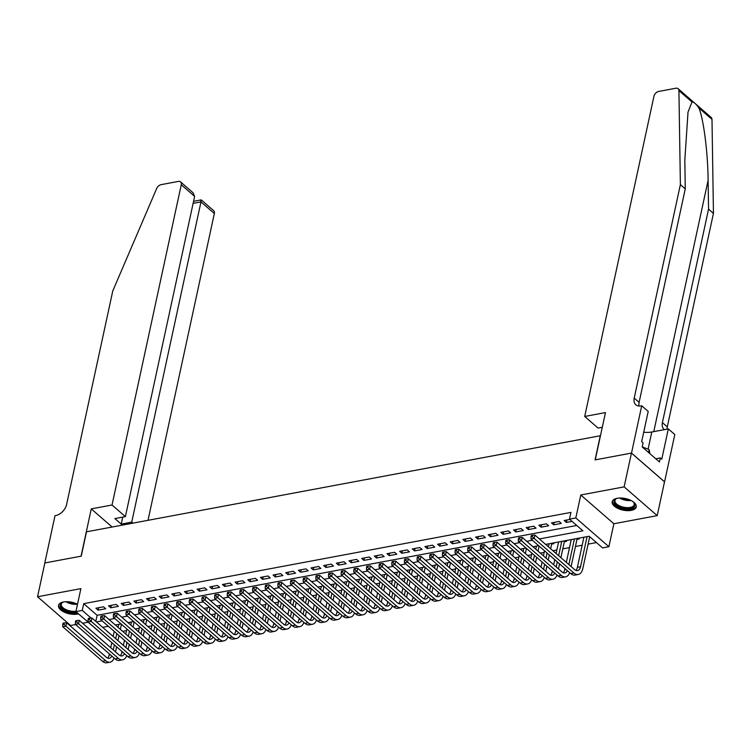 <?xml version="1.0" encoding="UTF-8"?>
<svg xmlns="http://www.w3.org/2000/svg" width="751" height="751" viewBox="0 0 751 751"><rect width="100%" height="100%" fill="white"/><g stroke="black" fill="none" stroke-linecap="round" stroke-linejoin="round"><path stroke-width="1.13" d="M77.513 604.273A12.298 5.914 -167.8 0 0 63.563 601.973A12.298 5.914 -167.8 0 0 58.522 605.437A12.298 5.914 -167.8 0 0 64.436 612.225A12.298 5.914 -167.8 0 0 77.513 614.102A12.298 5.914 -167.8 0 0 78.545 613.867M631.197 510.389A12.298 5.914 -167.8 0 0 636.238 506.925A12.298 5.914 -167.8 0 0 630.324 500.138A12.298 5.914 -167.8 0 0 617.247 498.27A12.298 5.914 -167.8 0 0 612.196 501.734A12.298 5.914 -167.8 0 0 618.111 508.521A12.298 5.914 -167.8 0 0 631.197 510.389M109.13 640.331L75.926 611.596L82.253 610.413L91.096 618.092M600.462 435.711L86.496 531.821L81.239 556.144L44.853 562.959L37.55 596.745L70.622 625.499L75.626 624.56M82.582 623.255L88.149 622.213M600.312 435.58L595.055 459.903L631.441 453.088L664.513 481.842L657.209 515.627L624.137 486.873L580.786 494.984L575.82 517.955L608.901 546.719L602.574 547.901L589.159 536.242L545.63 544.4M580.786 494.984L613.867 523.747L657.209 515.627M613.867 523.747L608.901 546.719M122.62 631.319L126.562 630.577M135.274 628.944L139.226 628.212M147.928 626.578L151.88 625.836M160.583 624.203L164.535 623.471M173.237 621.837L177.189 621.096M185.891 619.462L189.843 618.73M198.555 617.097L202.498 616.355M211.209 614.722L215.152 613.989M223.864 612.356L227.806 611.614M236.518 609.981L240.47 609.249M249.172 607.615L253.125 606.874M261.827 605.24L265.779 604.499M274.481 602.875L278.433 602.133M287.135 600.5L291.088 599.758M299.799 598.134L303.742 597.392M312.454 595.759L316.396 595.017M325.108 593.393L329.051 592.652M337.762 591.018L341.714 590.277M350.417 588.653L354.369 587.911M363.071 586.278L367.023 585.536M375.725 583.912L379.677 583.17M388.38 581.537L392.332 580.795M401.043 579.171L404.986 578.43M413.698 576.796L417.64 576.055M426.352 574.431L430.304 573.689M439.006 572.055L442.959 571.314M451.661 569.69L455.613 568.948M464.315 567.315L468.267 566.573M476.969 564.94L480.922 564.208M489.633 562.574L493.576 561.832M502.288 560.199L506.23 559.467M514.942 557.833L518.885 557.092M527.596 555.458L531.548 554.726M540.251 553.093L544.203 552.351M552.905 550.718L556.857 549.985M562.79 548.868L569.511 547.61M575.444 546.503L582.166 545.245M588.099 544.128L596.435 542.569M631.441 453.088L624.137 486.873M103.488 606.799L95.893 608.226L98.128 610.159L105.722 608.742L103.488 606.799M116.142 604.424L108.548 605.85L110.782 607.794L118.376 606.367L116.142 604.424M128.796 602.058L121.202 603.475L123.436 605.419L131.031 604.001L128.796 602.058M141.451 599.683L133.856 601.11L136.091 603.053L143.685 601.626L141.451 599.683M154.105 597.317L146.52 598.735L148.754 600.678L156.339 599.26L154.105 597.317M166.769 594.942L159.174 596.369L161.409 598.312L169.003 596.885L166.769 594.942M179.423 592.577L171.829 593.994L174.063 595.937L181.658 594.52L179.423 592.577M192.078 590.202L184.483 591.628L186.717 593.572L194.312 592.145L192.078 590.202M204.732 587.836L197.137 589.253L199.372 591.197L206.966 589.779L204.732 587.836M217.386 585.461L209.792 586.888L212.026 588.831L219.621 587.404L217.386 585.461M230.041 583.095L222.446 584.513L224.68 586.456L232.275 585.038L230.041 583.095M242.695 580.72L235.101 582.147L237.335 584.09L244.929 582.663L242.695 580.72M255.349 578.354L247.764 579.772L249.999 581.715L257.584 580.298L255.349 578.354M268.013 575.979L260.419 577.406L262.653 579.35L270.247 577.923L268.013 575.979M280.667 573.614L273.073 575.031L275.307 576.975L282.902 575.557L280.667 573.614M293.322 571.239L285.727 572.666L287.962 574.609L295.556 573.182L293.322 571.239M305.976 568.873L298.382 570.291L300.616 572.234L308.21 570.816L305.976 568.873M318.631 566.498L311.036 567.925L313.27 569.868L320.865 568.441L318.631 566.498M331.285 564.132L323.69 565.55L325.925 567.493L333.519 566.076L331.285 564.132M343.939 561.757L336.345 563.184L338.588 565.127L346.173 563.701L343.939 561.757M356.594 559.392L349.008 560.809L351.243 562.752L358.837 561.335L356.594 559.392M369.257 557.017L361.663 558.444L363.897 560.387L371.492 558.96L369.257 557.017M381.912 554.651L374.317 556.069L376.551 558.012L384.146 556.594L381.912 554.651M394.566 552.276L386.972 553.703L389.206 555.646L396.8 554.219L394.566 552.276M407.22 549.91L399.626 551.328L401.86 553.271L409.455 551.854L407.22 549.91M419.875 547.535L412.28 548.962L414.514 550.905L422.109 549.479L419.875 547.535M432.529 545.17L424.935 546.587L427.169 548.53L434.763 547.113L432.529 545.17M445.183 542.795L437.589 544.222L439.833 546.165L447.418 544.738L445.183 542.795M457.847 540.42L450.253 541.846L452.487 543.79L460.081 542.363L457.847 540.42M470.501 538.054L462.907 539.471L465.141 541.415L472.736 539.997L470.501 538.054M483.156 535.679L475.561 537.106L477.796 539.049L485.39 537.622L483.156 535.679M495.81 533.313L488.216 534.731L490.45 536.674L498.044 535.256L495.81 533.313M508.465 530.938L500.87 532.365L503.104 534.308L510.699 532.881L508.465 530.938M521.119 528.573L513.524 529.99L515.759 531.933L523.353 530.516L521.119 528.573M533.773 526.198L526.179 527.624L528.413 529.568L536.007 528.141L533.773 526.198M546.428 523.832L538.842 525.249L541.077 527.193L548.662 525.775L546.428 523.832M559.091 521.457L551.497 522.884L553.731 524.827L561.326 523.4L559.091 521.457M576.984 539.359L579.199 538.946L578.401 538.26M564.33 541.734L566.545 541.321L565.747 540.626M551.675 544.1L553.891 543.686L553.093 543.001M539.378 538.955L582.907 530.807L569.493 519.148L570.957 512.389L83.718 603.654L97.123 615.313L576.768 525.465M569.84 519.448L564.151 520.509L566.385 522.452L572.074 521.391M75.926 611.596L80.892 588.624L37.55 596.745M83.718 603.654L82.253 610.413M569.493 519.148L575.82 517.955M538.674 545.705L532.975 546.766M526.019 548.07L520.321 549.141M513.355 550.445L507.667 551.506M500.701 552.811L495.012 553.881M488.047 555.186L482.358 556.247M475.392 557.552L469.694 558.622M462.738 559.927L457.04 560.988M450.084 562.292L444.385 563.363M437.429 564.668L431.731 565.728M424.775 567.033L419.077 568.103M412.111 569.408L406.422 570.469M399.457 571.774L393.768 572.844M386.803 574.149L381.114 575.21M374.148 576.515L368.45 577.585M361.494 578.89L355.796 579.95M348.839 581.255L343.141 582.325M336.185 583.63L330.487 584.691M323.531 585.996L317.833 587.066M310.867 588.371L305.178 589.432M298.213 590.737L292.524 591.807M285.558 593.112L279.87 594.182M272.904 595.477L267.206 596.547M260.25 597.852L254.551 598.923M247.595 600.218L241.897 601.288M234.941 602.593L229.243 603.663M222.277 604.959L216.588 606.029M209.623 607.334L203.934 608.404M196.969 609.709L191.28 610.77M184.314 612.074L178.625 613.145M171.66 614.449L165.962 615.51M159.005 616.815L153.307 617.885M146.351 619.19L140.653 620.251M133.697 621.556L127.999 622.626M121.033 623.931L115.344 624.992M108.379 626.296L102.69 627.367M96.428 621.922L102.127 620.861M109.083 619.556L114.781 618.486M121.737 617.181L127.435 616.12M134.401 614.816L140.09 613.745M147.055 612.44L152.744 611.38M159.71 610.075L165.398 609.005M172.364 607.7L178.062 606.63M185.018 605.334L190.716 604.264M197.673 602.959L203.371 601.889M210.327 600.593L216.025 599.523M222.981 598.218L228.679 597.148M235.645 595.853L241.334 594.783M248.299 593.478L253.988 592.408M260.954 591.103L266.643 590.042M273.608 588.737L279.306 587.667M286.262 586.362L291.961 585.301M298.917 583.996L304.615 582.926M311.571 581.621L317.269 580.561M324.235 579.256L329.924 578.186M336.889 576.881L342.578 575.82M349.544 574.515L355.232 573.445M362.198 572.14L367.887 571.079M374.852 569.774L380.55 568.704M387.507 567.399L393.205 566.338M400.161 565.034L405.859 563.963M412.815 562.659L418.514 561.598M425.479 560.293L431.168 559.223M438.133 557.918L443.822 556.857M450.788 555.552L456.477 554.482M463.442 553.177L469.14 552.116M476.096 550.812L481.795 549.741M488.751 548.437L494.449 547.376M501.405 546.071L507.103 545.001M514.059 543.696L519.758 542.626M526.723 541.33L532.412 540.26M97.123 615.313L95.809 621.387M566.921 519.992L566.385 522.452M554.257 522.367L553.731 524.827M541.602 524.733L541.077 527.193M528.948 527.108L528.413 529.568M516.294 529.474L515.759 531.933M503.639 531.849L503.104 534.308M490.985 534.214L490.45 536.674M478.331 536.59L477.796 539.049M465.667 538.955L465.141 541.415M453.013 541.33L452.487 543.79M440.358 543.696L439.833 546.165M427.704 546.071L427.169 548.53M415.05 548.437L414.514 550.905M402.395 550.812L401.86 553.271M389.741 553.177L389.206 555.646M377.086 555.552L376.551 558.012M364.423 557.918L363.897 560.387M351.768 560.293L351.243 562.752M339.114 562.659L338.588 565.127M326.46 565.034L325.925 567.493M313.805 567.399L313.27 569.868M301.151 569.774L300.616 572.234M288.497 572.149L287.962 574.609M275.842 574.515L275.307 576.975M263.179 576.89L262.653 579.35M250.524 579.256L249.999 581.715M237.87 581.631L237.335 584.09M225.216 583.996L224.68 586.456M212.561 586.371L212.026 588.831M199.907 588.737L199.372 591.197M187.252 591.112L186.717 593.572M174.598 593.478L174.063 595.937M161.934 595.853L161.409 598.312M149.28 598.218L148.754 600.678M136.626 600.593L136.091 603.053M123.971 602.959L123.436 605.419M111.317 605.334L110.782 607.794M98.663 607.7L98.128 610.159M587.066 536.636L580.551 566.733A7.886 4.553 -100.6 0 1 577.538 570.6A7.886 4.553 -100.6 0 1 574.628 569.605L534.89 535.059L534.158 538.439L573.895 572.985A11.828 6.825 79.4 0 0 578.261 574.468A11.828 6.825 79.4 0 0 582.785 568.676L589.704 536.712M583.903 537.228L577.388 567.324A7.886 4.553 -100.6 0 1 575.857 570.394M532.271 536.59L532.562 535.238L531.295 535.472L531.004 536.824L532.271 536.59L534.158 538.439L530.995 539.03L570.732 573.576A11.828 6.825 79.4 0 0 575.097 575.069L578.261 574.468M530.995 539.03L531.004 536.824M532.562 535.238L534.89 535.059M632.915 501.584A10.645 5.116 12.2 0 1 633.75 502.381A10.645 5.116 12.2 0 1 633.947 506.991A10.645 5.116 12.2 0 1 620.073 507.254A10.645 5.116 12.2 0 1 614.956 499.509A10.645 5.116 12.2 0 1 616.346 498.626A10.645 5.116 12.2 0 1 617.435 498.232M616.74 498.457A9.857 4.741 -167.8 0 0 615.811 499.105A9.857 4.741 -167.8 0 0 614.966 500.495A9.857 4.741 -167.8 0 0 622.035 506.803A9.857 4.741 -167.8 0 0 633.393 506.043A9.857 4.741 -167.8 0 0 634.229 504.653A9.857 4.741 -167.8 0 0 633.45 502.072M612.459 501.011A12.223 5.877 -167.8 0 0 621.621 508.596A12.223 5.877 -167.8 0 0 635.355 507.545A12.223 5.877 -167.8 0 0 636.304 506.165M649.878 453.651L649.164 449.614L642.236 446.883M648.545 452.477L649.164 449.614M76.658 612.234A10.645 5.116 12.2 0 1 64.013 609.821A10.645 5.116 12.2 0 1 61.272 603.213A10.645 5.116 12.2 0 1 62.671 602.33A10.645 5.116 12.2 0 1 63.751 601.945M63.065 602.171A9.857 4.741 -167.8 0 0 62.126 602.818A9.857 4.741 -167.8 0 0 61.291 604.198A9.857 4.741 -167.8 0 0 65.769 609.521A9.857 4.741 -167.8 0 0 76.011 611.22M58.775 604.724A12.223 5.877 -167.8 0 0 64.943 611.23A12.223 5.877 -167.8 0 0 77.56 613.004M692 101.995L678.923 90.618A4.731 3.126 -49 0 0 678.125 88.712L711.197 117.466A4.731 3.126 131 0 1 711.995 119.371L713.45 213.378L708.559 209.125L708.109 180.306C707.921 152.96 703.574 118.818 698.918 108.003C696.13 103.957 693.821 101.958 692 101.995L688.01 112.134L684.828 160.057L685.269 188.876L639.11 402.367A11.04 7.285 -49 0 0 639.035 406.047M602.283 427.291L598.078 428.079L584.71 416.467L653.952 96.231A4.731 3.126 -49 0 1 658.627 91.462L675.9 88.224A4.731 3.126 -49 0 1 678.125 88.712M685.269 188.876L680.378 184.624L634.22 398.114A11.04 7.285 -49 0 0 635.834 404.789A11.04 7.285 -49 0 0 641.035 405.915L641.73 405.784L648.207 411.417L641.664 441.691L643.091 442.93L642.218 446.986L659.472 461.987L660.345 457.932L661.781 459.171L668.324 428.905L674.802 434.538L664.579 481.832L631.507 453.078L595.243 459.865L605.466 412.581L584.71 416.467M713.45 213.378L667.292 426.878A11.04 7.285 -49 0 0 667.057 429.14M664.457 429.628A11.04 7.285 -49 0 1 664.015 429.29A11.04 7.285 -49 0 1 662.401 422.616L708.559 209.125M678.923 90.618L680.378 184.624M641.73 405.784L631.507 453.078M668.324 428.905L651.802 432.003A17.742 8.533 12.2 0 1 643.71 432.2M660.345 457.932L655.792 458.786M148.013 520.302L214.345 213.519L200.977 201.906L193.12 203.371M112.03 505.001L181.263 184.765A4.731 3.126 -49 0 0 180.569 181.911A4.731 3.126 -49 0 0 178.344 181.423L161.071 184.662A4.731 3.126 -49 0 0 156.715 188.435L112.772 290.947L66.614 504.437A11.04 7.285 131 0 1 55.715 515.552L55.011 515.684L44.788 562.978L81.052 556.181L91.275 508.887L112.03 505.001L125.389 516.622L114.884 518.594L121.23 524.104L131.735 522.142L200.977 201.906C201.437 199.653 201.352 199.315 200.742 200.892M131.735 522.142L132.88 523.137M91.275 508.887L112.134 527.024M125.389 516.622L194.631 196.386L181.263 184.765M193.561 201.315L201.23 199.879L213.65 210.665A4.731 3.126 131 0 1 214.345 213.519M121.23 524.104L122.742 517.12M180.569 181.911L192.969 192.688L194.631 196.386M571.107 566.545L577.172 538.486M574.402 539.002L568.873 564.602M571.239 539.603L566.32 562.377M564.977 568.573L564.733 569.699A7.886 4.553 -100.6 0 1 563.203 572.76M567.39 570.676A7.886 4.553 -100.6 0 1 564.883 572.966A7.886 4.553 -100.6 0 1 561.973 571.971L522.236 537.425L521.504 540.804L561.241 575.35A11.828 6.825 79.4 0 0 565.606 576.843A11.828 6.825 79.4 0 0 569.671 572.656M519.617 538.965L519.908 537.613L518.641 537.847L518.35 539.199L519.617 538.965L521.504 540.804L518.34 541.396L558.077 575.942A11.828 6.825 79.4 0 0 562.443 577.435L565.606 576.843M518.34 541.396L518.35 539.199M519.908 537.613L522.236 537.425M558.453 568.92L559.551 563.851M560.884 557.655L564.517 540.861M561.748 541.377L558.65 555.712M557.308 561.908L556.219 566.977M558.584 541.969L556.097 553.496M554.754 559.683L553.665 564.752M552.323 570.948L552.079 572.065A7.886 4.553 -100.6 0 1 550.549 575.135M554.736 573.041A7.886 4.553 -100.6 0 1 552.229 575.341A7.886 4.553 -100.6 0 1 549.31 574.346L509.582 539.8L508.849 543.18L548.587 577.726A11.828 6.825 79.4 0 0 552.952 579.209A11.828 6.825 79.4 0 0 557.017 575.031M506.953 541.33L507.254 539.978L505.986 540.213L505.695 541.565L506.953 541.33L508.849 543.18L505.686 543.771L545.423 578.317A11.828 6.825 79.4 0 0 549.788 579.81L552.952 579.209M505.686 543.771L505.695 541.565M507.254 539.978L509.582 539.8M545.799 571.286L546.888 566.226M548.23 560.03L549.328 554.961M550.661 548.774L551.863 543.226M549.094 543.752L548.427 546.831M547.094 553.018L545.996 558.087M544.653 564.283L543.564 569.342M544.531 550.802L543.442 555.862M542.1 562.058L541.002 567.127M539.669 573.313L539.425 574.44A7.886 4.553 -100.6 0 1 537.894 577.5M542.081 575.416A7.886 4.553 -100.6 0 1 539.575 577.707A7.886 4.553 -100.6 0 1 536.655 576.712L496.927 542.166L496.195 545.545L535.932 580.091A11.828 6.825 79.4 0 0 540.298 581.584A11.828 6.825 79.4 0 0 544.362 577.397M494.299 543.705L494.59 542.353L493.332 542.588L493.041 543.94L494.299 543.705L496.195 545.545L493.032 546.137L532.759 580.683A11.828 6.825 79.4 0 0 537.134 582.175L540.298 581.584M493.032 546.137L493.041 543.94M494.59 542.353L496.927 542.166M533.144 573.661L534.233 568.591M535.576 562.396L536.674 557.336M538.007 551.14L539.105 546.08M536.439 546.118L535.773 549.197M534.44 555.393L533.341 560.453M531.999 566.648L530.91 571.718M531.877 553.168L530.788 558.237M529.446 564.423L528.347 569.493M527.014 575.688L526.77 576.806A7.886 4.553 -100.6 0 1 525.24 579.875M529.427 577.782A7.886 4.553 -100.6 0 1 526.911 580.082A7.886 4.553 -100.6 0 1 524.001 579.087L484.273 544.541L483.541 547.92L523.269 582.466A11.828 6.825 79.4 0 0 527.643 583.949A11.828 6.825 79.4 0 0 531.708 579.772M481.644 546.071L481.935 544.719L480.678 544.954L480.377 546.306L481.644 546.071L483.541 547.92L480.377 548.512L520.105 583.058A11.828 6.825 79.4 0 0 524.48 584.55L527.643 583.949M480.377 548.512L480.377 546.306M481.935 544.719L484.273 544.541M520.481 576.026L521.579 570.967M522.921 564.771L524.01 559.702M525.353 553.515L526.451 548.446M523.785 548.493L523.118 551.572M521.776 557.758L520.687 562.828M519.345 569.023L518.246 574.083M519.223 555.543L518.134 560.603M516.791 566.798L515.693 571.868M514.36 578.054L514.116 579.181A7.886 4.553 -100.6 0 1 512.586 582.241M516.772 580.157A7.886 4.553 -100.6 0 1 514.257 582.447A7.886 4.553 -100.6 0 1 511.347 581.462L471.609 546.906L470.886 550.286L510.614 584.832A11.828 6.825 79.4 0 0 514.989 586.324A11.828 6.825 79.4 0 0 519.054 582.138M468.99 548.446L469.281 547.094L468.014 547.329L467.723 548.681L468.99 548.446L470.886 550.286L467.723 550.877L507.451 585.423A11.828 6.825 79.4 0 0 511.825 586.916L514.989 586.324M467.723 550.877L467.723 548.681M469.281 547.094L471.609 546.906M507.826 578.401L508.925 573.332M510.267 567.136L511.356 562.077M512.698 555.881L513.797 550.821M511.131 550.858L510.464 553.938M509.122 560.133L508.033 565.203M506.69 571.389L505.592 576.458M506.568 557.909L505.47 562.978M504.137 569.164L503.039 574.233M501.696 580.429L501.461 581.546A7.886 4.553 -100.6 0 1 499.931 584.616M504.118 582.523A7.886 4.553 -100.6 0 1 501.602 584.822A7.886 4.553 -100.6 0 1 498.692 583.827L458.955 549.281L458.232 552.661L497.96 587.207A11.828 6.825 79.4 0 0 502.325 588.7A11.828 6.825 79.4 0 0 506.399 584.513M456.336 550.812L456.627 549.46L455.359 549.694L455.068 551.046L456.336 550.812L458.232 552.661L455.059 553.252L494.796 587.798A11.828 6.825 79.4 0 0 499.162 589.291L502.325 588.7M455.059 553.252L455.068 551.046M456.627 549.46L458.955 549.281M495.172 580.767L496.27 575.707M497.613 569.511L498.702 564.442M500.044 558.256L501.133 553.187M498.476 553.234L497.81 556.313M496.467 562.499L495.369 567.568M494.036 573.764L492.938 578.824M493.914 560.284L492.816 565.343M491.483 571.539L490.384 576.608M489.042 582.795L488.798 583.921A7.886 4.553 -100.6 0 1 487.268 586.991M491.454 584.898A7.886 4.553 -100.6 0 1 488.948 587.188A7.886 4.553 -100.6 0 1 486.038 586.202L446.301 551.647L445.568 555.027L485.306 589.573A11.828 6.825 79.4 0 0 489.671 591.065A11.828 6.825 79.4 0 0 493.745 586.878M443.681 553.187L443.972 551.835L442.705 552.069L442.414 553.421L443.681 553.187L445.568 555.027L442.405 555.618L482.142 590.173A11.828 6.825 79.4 0 0 486.507 591.657L489.671 591.065M442.405 555.618L442.414 553.421M443.972 551.835L446.301 551.647M482.517 583.142L483.616 578.073M484.949 571.887L486.047 566.817M487.39 560.622L488.479 555.562M485.822 555.599L485.155 558.678M483.813 564.874L482.715 569.943M481.382 576.13L480.283 581.199M481.26 562.649L480.161 567.718M478.828 573.914L477.73 578.974M476.387 585.17L476.143 586.287A7.886 4.553 -100.6 0 1 474.613 589.357M478.8 587.263A7.886 4.553 -100.6 0 1 476.294 589.563A7.886 4.553 -100.6 0 1 473.383 588.568L433.646 554.022L432.914 557.402L472.651 591.948A11.828 6.825 79.4 0 0 477.016 593.44A11.828 6.825 79.4 0 0 481.081 589.253M431.027 555.552L431.318 554.2L430.051 554.435L429.76 555.787L431.027 555.552L432.914 557.402L429.75 557.993L469.488 592.539A11.828 6.825 79.4 0 0 473.853 594.032L477.016 593.44M429.75 557.993L429.76 555.787M431.318 554.2L433.646 554.022M469.863 585.508L470.961 580.448M472.295 574.252L473.393 569.183M474.735 562.997L475.824 557.927M473.158 557.974L472.492 561.053M471.159 567.24L470.06 572.309M468.727 578.505L467.629 583.565M468.605 565.024L467.507 570.084M466.164 576.28L465.076 581.349M463.733 587.535L463.489 588.662A7.886 4.553 -100.6 0 1 461.959 591.732M466.146 589.638A7.886 4.553 -100.6 0 1 463.639 591.929A7.886 4.553 -100.6 0 1 460.729 590.943L420.992 556.388L420.26 559.767L459.997 594.313A11.828 6.825 79.4 0 0 464.362 595.806A11.828 6.825 79.4 0 0 468.427 591.619M418.373 557.927L418.664 556.575L417.396 556.81L417.105 558.162L418.373 557.927L420.26 559.767L417.096 560.359L456.833 594.914A11.828 6.825 79.4 0 0 461.198 596.397L464.362 595.806M417.096 560.359L417.105 558.162M418.664 556.575L420.992 556.388M457.209 587.883L458.307 582.814M459.64 576.627L460.738 571.558M462.072 565.362L463.17 560.302M460.504 560.34L459.837 563.419M458.504 569.615L457.406 574.684M456.064 580.87L454.975 585.94M455.951 567.39L454.853 572.459M453.51 578.655L452.421 583.715M451.079 589.91L450.835 591.037A7.886 4.553 -100.6 0 1 449.305 594.097M453.491 592.004A7.886 4.553 -100.6 0 1 450.985 594.304A7.886 4.553 -100.6 0 1 448.065 593.309L408.337 558.763L407.605 562.142L447.343 596.688A11.828 6.825 79.4 0 0 451.708 598.181A11.828 6.825 79.4 0 0 455.773 593.994M405.709 560.293L406.009 558.941L404.742 559.176L404.451 560.528L405.709 560.293L407.605 562.142L404.442 562.734L444.179 597.28A11.828 6.825 79.4 0 0 448.544 598.772L451.708 598.181M404.442 562.734L404.451 560.528M406.009 558.941L408.337 558.763M444.554 590.248L445.643 585.189M446.986 578.993L448.084 573.933M449.417 567.737L450.516 562.668M447.849 562.715L447.183 565.794M445.85 571.99L444.752 577.05M443.409 583.245L442.32 588.305M443.287 569.765L442.198 574.825M440.856 581.021L439.757 586.09M438.424 592.276L438.18 593.403A7.886 4.553 -100.6 0 1 436.65 596.472M440.837 594.379A7.886 4.553 -100.6 0 1 438.321 596.669A7.886 4.553 -100.6 0 1 435.411 595.684L395.683 561.128L394.951 564.508L434.679 599.054A11.828 6.825 79.4 0 0 439.053 600.547A11.828 6.825 79.4 0 0 443.118 596.36M393.055 562.668L393.346 561.316L392.088 561.551L391.787 562.903L393.055 562.668L394.951 564.508L391.787 565.099L431.515 599.655A11.828 6.825 79.4 0 0 435.89 601.138L439.053 600.547M391.787 565.099L391.787 562.903M393.346 561.316L395.683 561.128M431.9 592.623L432.989 587.554M434.331 581.368L435.43 576.299M436.763 570.103L437.861 565.043M435.195 565.081L434.529 568.16M433.186 574.355L432.097 579.425M430.755 585.611L429.666 590.68M430.633 572.131L429.544 577.2M428.201 583.396L427.103 588.455M425.77 594.651L425.526 595.778A7.886 4.553 -100.6 0 1 423.996 598.838M428.183 596.745A7.886 4.553 -100.6 0 1 425.667 599.045A7.886 4.553 -100.6 0 1 422.757 598.049L383.029 563.503L382.297 566.883L422.024 601.429A11.828 6.825 79.4 0 0 426.399 602.922A11.828 6.825 79.4 0 0 430.464 598.735M380.4 565.034L380.691 563.682L379.424 563.926L379.133 565.268L380.4 565.034L382.297 566.883L379.133 567.474L418.861 602.02A11.828 6.825 79.4 0 0 423.235 603.513L426.399 602.922M379.133 567.474L379.133 565.268M380.691 563.682L383.029 563.503M419.236 594.989L420.335 589.929M421.677 583.734L422.766 578.674M424.108 572.478L425.207 567.409M422.541 567.456L421.874 570.535M420.532 576.73L419.443 581.79M418.1 587.986L417.002 593.046M417.978 574.506L416.88 579.565M415.547 585.761L414.449 590.83M413.116 597.017L412.872 598.143A7.886 4.553 -100.6 0 1 411.341 601.213M415.528 599.12A7.886 4.553 -100.6 0 1 413.012 601.41A7.886 4.553 -100.6 0 1 410.102 600.424L370.365 565.878L369.642 569.249L409.37 603.804A11.828 6.825 79.4 0 0 413.745 605.287A11.828 6.825 79.4 0 0 417.809 601.1M367.746 567.409L368.037 566.057L366.77 566.292L366.479 567.643L367.746 567.409L369.642 569.249L366.479 569.84L406.207 604.395A11.828 6.825 79.4 0 0 410.572 605.879L413.745 605.287M366.479 569.84L366.479 567.643M368.037 566.057L370.365 565.878M406.582 597.364L407.68 592.295M409.023 586.109L410.112 581.039M411.454 574.844L412.552 569.784M409.886 569.821L409.22 572.9M407.877 579.096L406.789 584.165M405.446 590.352L404.348 595.421M405.324 576.871L404.226 581.941M402.893 588.136L401.794 593.196M400.452 599.392L400.217 600.518A7.886 4.553 -100.6 0 1 398.687 603.579M402.874 601.485A7.886 4.553 -100.6 0 1 400.358 603.785A7.886 4.553 -100.6 0 1 397.448 602.79L357.711 568.244L356.978 571.624L396.716 606.17A11.828 6.825 79.4 0 0 401.081 607.662A11.828 6.825 79.4 0 0 405.155 603.475M355.092 569.774L355.383 568.423L354.115 568.667L353.824 570.009L355.092 569.774L356.978 571.624L353.815 572.215L393.552 606.761A11.828 6.825 79.4 0 0 397.917 608.254L401.081 607.662M353.815 572.215L353.824 570.009M355.383 568.423L357.711 568.244M393.928 599.73L395.026 594.67M396.359 588.474L397.457 583.414M398.8 577.219L399.889 572.149M397.232 572.196L396.566 575.275M395.223 581.471L394.125 586.531M392.792 592.727L391.693 597.787M392.67 579.246L391.571 584.306M390.238 590.502L389.14 595.571M387.798 601.758L387.554 602.884A7.886 4.553 -100.6 0 1 386.023 605.954M390.21 603.86A7.886 4.553 -100.6 0 1 387.704 606.151A7.886 4.553 -100.6 0 1 384.794 605.165L345.056 570.619L344.324 573.989L384.061 608.545A11.828 6.825 79.4 0 0 388.427 610.028A11.828 6.825 79.4 0 0 392.501 605.841M342.437 572.149L342.728 570.798L341.461 571.032L341.17 572.384L342.437 572.149L344.324 573.989L341.161 574.59L380.898 609.136A11.828 6.825 79.4 0 0 385.263 610.619L388.427 610.028M341.161 574.59L341.17 572.384M342.728 570.798L345.056 570.619M381.273 602.105L382.372 597.036M383.705 590.849L384.803 585.78M386.145 579.584L387.234 574.524M384.578 574.562L383.911 577.641M382.569 583.837L381.47 588.906M380.137 595.092L379.039 600.162M380.015 581.612L378.917 586.681M377.575 592.877L376.486 597.937M375.143 604.133L374.899 605.259A7.886 4.553 -100.6 0 1 373.369 608.319M377.556 606.226A7.886 4.553 -100.6 0 1 375.049 608.526A7.886 4.553 -100.6 0 1 372.139 607.531L332.402 572.985L331.67 576.364L371.407 610.91A11.828 6.825 79.4 0 0 375.772 612.403A11.828 6.825 79.4 0 0 379.837 608.216M329.783 574.515L330.074 573.163L328.807 573.407L328.516 574.759L329.783 574.515L331.67 576.364L328.506 576.956L368.243 611.502A11.828 6.825 79.4 0 0 372.609 612.994L375.772 612.403M328.506 576.956L328.516 574.759M330.074 573.163L332.402 572.985M368.619 604.471L369.717 599.411M371.05 593.215L372.149 588.155M373.491 581.959L374.58 576.89M371.914 576.937L371.247 580.016M369.914 586.212L368.816 591.272M367.483 597.467L366.385 602.527M367.361 583.987L366.263 589.056M364.92 595.243L363.831 600.312M362.489 606.498L362.245 607.625A7.886 4.553 -100.6 0 1 360.715 610.694M364.902 608.601A7.886 4.553 -100.6 0 1 362.395 610.892A7.886 4.553 -100.6 0 1 359.476 609.906L319.748 575.36L319.015 578.73L358.753 613.285A11.828 6.825 79.4 0 0 363.118 614.769A11.828 6.825 79.4 0 0 367.183 610.582M317.129 576.89L317.42 575.538L316.152 575.773L315.861 577.125L317.129 576.89L319.015 578.73L315.852 579.331L355.589 613.877A11.828 6.825 79.4 0 0 359.954 615.36L363.118 614.769M315.852 579.331L315.861 577.125M317.42 575.538L319.748 575.36M355.965 606.846L357.054 601.776M358.396 595.59L359.494 590.521M360.827 584.325L361.926 579.265M359.26 579.303L358.593 582.382M357.26 588.577L356.162 593.647M354.819 599.833L353.73 604.902M354.697 586.353L353.608 591.422M352.266 597.618L351.177 602.678M349.835 608.873L349.59 610A7.886 4.553 -100.6 0 1 348.06 613.06M352.247 610.967A7.886 4.553 -100.6 0 1 349.741 613.267A7.886 4.553 -100.6 0 1 346.821 612.272L307.093 577.726L306.361 581.105L346.098 615.651A11.828 6.825 79.4 0 0 350.464 617.144A11.828 6.825 79.4 0 0 354.528 612.957M304.465 579.256L304.765 577.904L303.498 578.148L303.207 579.5L304.465 579.256L306.361 581.105L303.197 581.696L342.935 616.242A11.828 6.825 79.4 0 0 347.3 617.735L350.464 617.144M303.197 581.696L303.207 579.5M304.765 577.904L307.093 577.726M343.31 609.211L344.399 604.151M345.742 597.956L346.84 592.896M348.173 586.7L349.271 581.631M346.605 581.678L345.939 584.757M344.606 590.953L343.507 596.012M342.165 602.208L341.076 607.268M342.043 588.728L340.954 593.797M339.612 599.983L338.513 605.053M337.18 611.239L336.936 612.365A7.886 4.553 -100.6 0 1 335.406 615.435M339.593 613.342A7.886 4.553 -100.6 0 1 337.077 615.642A7.886 4.553 -100.6 0 1 334.167 614.647L294.439 580.101L293.707 583.471L333.435 618.026A11.828 6.825 79.4 0 0 337.809 619.509A11.828 6.825 79.4 0 0 341.874 615.322M291.81 581.631L292.101 580.279L290.844 580.514L290.543 581.865L291.81 581.631L293.707 583.471L290.543 584.071L330.271 618.617A11.828 6.825 79.4 0 0 334.646 620.101L337.809 619.509M290.543 584.071L290.543 581.865M292.101 580.279L294.439 580.101M330.656 611.586L331.745 606.517M333.087 600.331L334.176 595.261M335.519 589.075L336.617 584.006M333.951 584.043L333.284 587.132M331.942 593.318L330.853 598.387M329.511 604.574L328.412 609.643M329.389 591.093L328.3 596.163M326.957 602.358L325.859 607.418M324.526 613.614L324.282 614.74A7.886 4.553 -100.6 0 1 322.752 617.801M326.938 615.707A7.886 4.553 -100.6 0 1 324.423 618.007A7.886 4.553 -100.6 0 1 321.512 617.012L281.775 582.466L281.052 585.846L320.78 620.392A11.828 6.825 79.4 0 0 325.155 621.884A11.828 6.825 79.4 0 0 329.22 617.697M279.156 583.996L279.447 582.645L278.18 582.889L277.889 584.24L279.156 583.996L281.052 585.846L277.889 586.437L317.617 620.983A11.828 6.825 79.4 0 0 321.991 622.476L325.155 621.884M277.889 586.437L277.889 584.24M279.447 582.645L281.775 582.466M317.992 613.961L319.091 608.892M320.433 602.696L321.522 597.636M322.864 591.441L323.963 586.371M321.297 586.418L320.63 589.497M319.288 595.693L318.199 600.753M316.856 606.949L315.758 612.018M316.734 593.468L315.636 598.538M314.303 604.724L313.205 609.793M311.872 615.98L311.627 617.106A7.886 4.553 -100.6 0 1 310.097 620.176M314.284 618.082A7.886 4.553 -100.6 0 1 311.768 620.382A7.886 4.553 -100.6 0 1 308.858 619.387L269.121 584.841L268.398 588.221L308.126 622.767A11.828 6.825 79.4 0 0 312.491 624.25A11.828 6.825 79.4 0 0 316.565 620.063M266.502 586.371L266.793 585.02L265.525 585.254L265.234 586.606L266.502 586.371L268.398 588.221L265.234 588.812L304.962 623.358A11.828 6.825 79.4 0 0 309.328 624.841L312.491 624.25M265.234 588.812L265.234 586.606M266.793 585.02L269.121 584.841M305.338 616.327L306.436 611.258M307.779 605.071L308.868 600.002M310.21 593.816L311.308 588.746M308.642 588.784L307.976 591.872M306.633 598.059L305.544 603.128M304.202 609.314L303.104 614.384M304.08 595.843L302.982 600.903M301.649 607.099L300.55 612.159M299.208 618.355L298.973 619.481A7.886 4.553 -100.6 0 1 297.443 622.541M301.62 620.457A7.886 4.553 -100.6 0 1 299.114 622.748A7.886 4.553 -100.6 0 1 296.204 621.753L256.466 587.207L255.734 590.586L295.472 625.132A11.828 6.825 79.4 0 0 299.837 626.625A11.828 6.825 79.4 0 0 303.911 622.438M253.847 588.737L254.138 587.385L252.871 587.629L252.58 588.981L253.847 588.737L255.734 590.586L252.571 591.178L292.308 625.724A11.828 6.825 79.4 0 0 296.673 627.216L299.837 626.625M252.571 591.178L252.58 588.981M254.138 587.385L256.466 587.207M292.683 618.702L293.782 613.633M295.115 607.437L296.213 602.377M297.556 596.181L298.645 591.112M295.988 591.159L295.321 594.238M293.979 600.434L292.881 605.494M291.548 611.689L290.449 616.759M291.426 598.209L290.327 603.278M288.994 609.465L287.896 614.534M286.553 620.73L286.309 621.847A7.886 4.553 -100.6 0 1 284.779 624.916M288.966 622.823A7.886 4.553 -100.6 0 1 286.46 625.123A7.886 4.553 -100.6 0 1 283.549 624.128L243.812 589.582L243.08 592.961L282.817 627.507A11.828 6.825 79.4 0 0 287.182 628.991A11.828 6.825 79.4 0 0 291.257 624.804M241.193 591.112L241.484 589.76L240.217 589.995L239.926 591.347L241.193 591.112L243.08 592.961L239.916 593.553L279.654 628.099A11.828 6.825 79.4 0 0 284.019 629.582L287.182 628.991M239.916 593.553L239.926 591.347M241.484 589.76L243.812 589.582M280.029 621.068L281.127 615.998M282.46 609.812L283.559 604.743M284.901 598.556L285.99 593.487M283.334 593.525L282.667 596.613M281.325 602.8L280.226 607.869M278.893 614.055L277.795 619.124M278.771 600.584L277.673 605.644M276.33 611.84L275.241 616.9M273.899 623.095L273.655 624.222A7.886 4.553 -100.6 0 1 272.125 627.282M276.312 625.198A7.886 4.553 -100.6 0 1 273.805 627.489A7.886 4.553 -100.6 0 1 270.895 626.494L231.158 591.948L230.426 595.327L270.163 629.873A11.828 6.825 79.4 0 0 274.528 631.366A11.828 6.825 79.4 0 0 278.593 627.179M228.539 593.478L228.83 592.126L227.562 592.37L227.271 593.722L228.539 593.478L230.426 595.327L227.262 595.918L266.999 630.465A11.828 6.825 79.4 0 0 271.364 631.957L274.528 631.366M227.262 595.918L227.271 593.722M228.83 592.126L231.158 591.948M267.375 623.443L268.473 618.373M269.806 612.178L270.904 607.118M272.238 600.922L273.336 595.862M270.67 595.9L270.003 598.979M268.67 605.175L267.572 610.234M266.239 616.43L265.141 621.499M266.117 602.95L265.019 608.019M263.676 614.205L262.587 619.275M261.245 625.47L261.001 626.587A7.886 4.553 -100.6 0 1 259.47 629.657M263.657 627.564A7.886 4.553 -100.6 0 1 261.151 629.864A7.886 4.553 -100.6 0 1 258.231 628.869L218.503 594.323L217.771 597.702L257.509 632.248A11.828 6.825 79.4 0 0 261.874 633.731A11.828 6.825 79.4 0 0 265.938 629.554M215.875 595.853L216.175 594.501L214.908 594.736L214.617 596.087L215.875 595.853L217.771 597.702L214.608 598.294L254.345 632.84A11.828 6.825 79.4 0 0 258.71 634.323L261.874 633.731M214.608 598.294L214.617 596.087M216.175 594.501L218.503 594.323M254.72 625.808L255.809 620.748M257.152 614.553L258.25 609.483M259.583 603.297L260.681 598.228M258.015 598.265L257.349 601.354M256.016 607.54L254.918 612.609M253.575 618.805L252.486 623.865M253.453 605.325L252.364 610.385M251.022 616.58L249.923 621.64M248.59 627.836L248.346 628.962A7.886 4.553 -100.6 0 1 246.816 632.023M251.003 629.939A7.886 4.553 -100.6 0 1 248.497 632.229A7.886 4.553 -100.6 0 1 245.577 631.234L205.849 596.688L205.117 600.068L244.854 634.614A11.828 6.825 79.4 0 0 249.219 636.106A11.828 6.825 79.4 0 0 253.284 631.92M203.221 598.218L203.512 596.876L202.254 597.111L201.963 598.463L203.221 598.218L205.117 600.068L201.953 600.659L241.681 635.205A11.828 6.825 79.4 0 0 246.056 636.698L249.219 636.106M201.953 600.659L201.963 598.463M203.512 596.876L205.849 596.688M242.066 628.183L243.155 623.114M244.497 616.918L245.596 611.858M246.929 605.663L248.027 600.603M245.361 600.64L244.695 603.72M243.362 609.915L242.263 614.975M240.921 621.171L239.832 626.24M240.799 607.69L239.71 612.76M238.367 618.946L237.269 624.015M235.936 630.211L235.692 631.328A7.886 4.553 -100.6 0 1 234.162 634.398M238.349 632.304A7.886 4.553 -100.6 0 1 235.833 634.604A7.886 4.553 -100.6 0 1 232.923 633.609L193.195 599.063L192.463 602.443L232.19 636.989A11.828 6.825 79.4 0 0 236.565 638.472A11.828 6.825 79.4 0 0 240.63 634.295M190.566 600.593L190.857 599.242L189.599 599.476L189.299 600.828L190.566 600.593L192.463 602.443L189.299 603.034L229.027 637.58A11.828 6.825 79.4 0 0 233.401 639.073L236.565 638.472M189.299 603.034L189.299 600.828M190.857 599.242L193.195 599.063M229.412 630.549L230.501 625.489M231.843 619.293L232.932 614.224M234.274 608.038L235.373 602.969M232.707 603.006L232.04 606.095M230.698 612.281L229.609 617.35M228.266 623.546L227.168 628.606M228.144 610.065L227.055 615.125M225.713 621.321L224.615 626.381M223.282 632.577L223.038 633.703A7.886 4.553 -100.6 0 1 221.507 636.764M225.694 634.679A7.886 4.553 -100.6 0 1 223.178 636.97A7.886 4.553 -100.6 0 1 220.268 635.975L180.531 601.429L179.808 604.808L219.536 639.354A11.828 6.825 79.4 0 0 223.911 640.847A11.828 6.825 79.4 0 0 227.975 636.66M177.912 602.959L178.203 601.617L176.936 601.851L176.645 603.203L177.912 602.959L179.808 604.808L176.645 605.4L216.372 639.946A11.828 6.825 79.4 0 0 220.747 641.438L223.911 640.847M176.645 605.4L176.645 603.203M178.203 601.617L180.531 601.429M216.748 632.924L217.846 627.855M219.189 621.659L220.278 616.599M221.62 610.403L222.718 605.344M220.052 605.381L219.386 608.46M218.043 614.656L216.955 619.716M215.612 625.912L214.514 630.981M215.49 612.431L214.392 617.5M213.059 623.687L211.96 628.756M210.618 634.952L210.383 636.069A7.886 4.553 -100.6 0 1 208.853 639.139M213.04 637.045A7.886 4.553 -100.6 0 1 210.524 639.345A7.886 4.553 -100.6 0 1 207.614 638.35L167.877 603.804L167.154 607.183L206.882 641.73A11.828 6.825 79.4 0 0 211.247 643.213A11.828 6.825 79.4 0 0 215.321 639.035M165.258 605.334L165.549 603.982L164.281 604.217L163.99 605.569L165.258 605.334L167.154 607.183L163.981 607.775L203.718 642.321A11.828 6.825 79.4 0 0 208.083 643.814L211.247 643.213M163.981 607.775L163.99 605.569M165.549 603.982L167.877 603.804M204.094 635.29L205.192 630.23M206.534 624.034L207.623 618.965M208.966 612.778L210.055 607.709M207.398 607.747L206.732 610.835M205.389 617.022L204.291 622.091M202.958 628.287L201.859 633.346M202.836 614.806L201.737 619.866M200.404 626.062L199.306 631.131M197.964 637.317L197.72 638.444A7.886 4.553 -100.6 0 1 196.199 641.504M200.376 639.42A7.886 4.553 -100.6 0 1 197.87 641.711A7.886 4.553 -100.6 0 1 194.96 640.716L155.222 606.17L154.49 609.549L194.227 644.095A11.828 6.825 79.4 0 0 198.593 645.588A11.828 6.825 79.4 0 0 202.667 641.401M152.603 607.709L152.894 606.357L151.627 606.592L151.336 607.944L152.603 607.709L154.49 609.549L151.326 610.141L191.064 644.687A11.828 6.825 79.4 0 0 195.429 646.179L198.593 645.588M151.326 610.141L151.336 607.944M152.894 606.357L155.222 606.17M191.439 637.665L192.538 632.595M193.871 626.4L194.969 621.34M196.311 615.144L197.4 610.084M194.744 610.122L194.077 613.201M192.735 619.397L191.636 624.457M190.303 630.652L189.205 635.721M190.181 617.172L189.083 622.241M187.75 628.427L186.652 633.497M185.309 639.692L185.065 640.81A7.886 4.553 -100.6 0 1 183.535 643.879M187.722 641.786A7.886 4.553 -100.6 0 1 185.215 644.086A7.886 4.553 -100.6 0 1 182.305 643.091L142.568 608.545L141.836 611.924L181.573 646.47A11.828 6.825 79.4 0 0 185.938 647.953A11.828 6.825 79.4 0 0 190.003 643.776M139.949 610.075L140.24 608.723L138.973 608.958L138.682 610.31L139.949 610.075L141.836 611.924L138.672 612.516L178.409 647.062A11.828 6.825 79.4 0 0 182.775 648.554L185.938 647.953M138.672 612.516L138.682 610.31M140.24 608.723L142.568 608.545M178.785 640.03L179.883 634.971M181.216 628.775L182.315 623.705M183.657 617.519L184.746 612.45M182.08 612.497L181.413 615.576M180.08 621.762L178.982 626.832M177.649 633.027L176.551 638.087M177.527 619.547L176.429 624.607M175.086 630.802L173.997 635.872M172.655 642.058L172.411 643.185A7.886 4.553 -100.6 0 1 170.881 646.245M175.067 644.161A7.886 4.553 -100.6 0 1 172.561 646.451A7.886 4.553 -100.6 0 1 169.651 645.456L129.914 610.91L129.181 614.29L168.919 648.836A11.828 6.825 79.4 0 0 173.284 650.328A11.828 6.825 79.4 0 0 177.349 646.142M127.294 612.45L127.586 611.098L126.318 611.333L126.027 612.685L127.294 612.45L129.181 614.29L126.018 614.881L165.755 649.427A11.828 6.825 79.4 0 0 170.12 650.92L173.284 650.328M126.018 614.881L126.027 612.685M127.586 611.098L129.914 610.91M166.131 642.405L167.229 637.336M168.562 631.14L169.66 626.081M170.993 619.885L172.092 614.825M169.426 614.862L168.759 617.942M167.426 624.137L166.328 629.197M164.985 635.393L163.896 640.462M164.873 621.912L163.774 626.982M162.432 633.168L161.343 638.237M160.001 644.433L159.756 645.55A7.886 4.553 -100.6 0 1 158.226 648.62M162.413 646.527A7.886 4.553 -100.6 0 1 159.907 648.826A7.886 4.553 -100.6 0 1 156.987 647.831L117.259 613.285L116.527 616.665L156.264 651.211A11.828 6.825 79.4 0 0 160.63 652.694A11.828 6.825 79.4 0 0 164.694 648.517M114.631 614.816L114.931 613.464L113.664 613.698L113.373 615.05L114.631 614.816L116.527 616.665L113.363 617.256L153.101 651.802A11.828 6.825 79.4 0 0 157.466 653.295L160.63 652.694M113.363 617.256L113.373 615.05M114.931 613.464L117.259 613.285M153.476 644.771L154.565 639.711M155.908 633.515L157.006 628.446M158.339 622.26L159.437 617.191M156.771 617.238L156.105 620.317M154.772 626.503L153.673 631.572M152.331 637.768L151.242 642.828M152.209 624.288L151.12 629.347M149.778 635.543L148.679 640.612M147.346 646.799L147.102 647.925A7.886 4.553 -100.6 0 1 145.572 650.986M149.759 648.902A7.886 4.553 -100.6 0 1 147.243 651.192A7.886 4.553 -100.6 0 1 144.333 650.206L104.605 615.651L103.873 619.031L143.601 653.577A11.828 6.825 79.4 0 0 147.975 655.069A11.828 6.825 79.4 0 0 152.04 650.882M101.976 617.191L102.267 615.839L101.009 616.073L100.718 617.425L101.976 617.191L103.873 619.031L100.709 619.622L140.437 654.177A11.828 6.825 79.4 0 0 144.812 655.661L147.975 655.069M100.709 619.622L100.718 617.425M102.267 615.839L104.605 615.651M140.822 647.146L141.911 642.077M143.253 635.89L144.352 630.821M145.685 624.625L146.783 619.566M144.117 619.603L143.45 622.682M142.108 628.878L141.019 633.947M139.677 640.134L138.588 645.203M139.555 626.653L138.466 631.722M137.123 637.918L136.025 642.978M134.692 649.174L134.448 650.291A7.886 4.553 -100.6 0 1 132.918 653.361M137.104 651.267A7.886 4.553 -100.6 0 1 134.589 653.567A7.886 4.553 -100.6 0 1 131.678 652.572L91.951 618.026L91.218 621.406L130.946 655.952A11.828 6.825 79.4 0 0 135.321 657.444A11.828 6.825 79.4 0 0 139.386 653.257M89.322 619.556L89.613 618.204L88.346 618.439L88.055 619.791L89.322 619.556L91.218 621.406L88.055 621.997L127.783 656.543A11.828 6.825 79.4 0 0 132.157 658.036L135.321 657.444M88.055 621.997L88.055 619.791M89.613 618.204L91.951 618.026M128.158 649.512L129.256 644.452M130.599 638.256L131.688 633.187M133.03 627.001L134.129 621.931M131.463 621.978L130.796 625.057M129.454 631.244L128.365 636.313M127.022 642.509L125.924 647.569M126.9 629.028L125.802 634.088M124.469 640.284L123.371 645.353M122.037 651.539L121.793 652.666A7.886 4.553 -100.6 0 1 120.263 655.736M124.45 653.642A7.886 4.553 -100.6 0 1 121.934 655.933A7.886 4.553 -100.6 0 1 119.024 654.947L79.287 620.392L78.564 623.771L118.292 658.317A11.828 6.825 79.4 0 0 122.666 659.81A11.828 6.825 79.4 0 0 126.731 655.623M76.668 621.931L76.959 620.579L75.691 620.814L75.4 622.166L76.668 621.931L78.564 623.771L75.4 624.363L115.128 658.918A11.828 6.825 79.4 0 0 119.503 660.401L122.666 659.81M75.4 624.363L75.4 622.166M76.959 620.579L79.287 620.392M115.504 651.887L116.602 646.818M117.945 640.631L119.033 635.562M120.376 629.366L121.474 624.306M118.808 624.344L118.142 627.423M116.799 633.619L115.71 638.688M114.368 644.874L113.27 649.944M114.246 631.394L113.148 636.463M111.815 642.659L110.716 647.719M109.374 653.914L109.139 655.032A7.886 4.553 -100.6 0 1 107.609 658.101M111.796 656.008A7.886 4.553 -100.6 0 1 109.28 658.308A7.886 4.553 -100.6 0 1 106.37 657.313L66.632 622.767L65.9 626.146L105.638 660.692A11.828 6.825 79.4 0 0 110.003 662.185A11.828 6.825 79.4 0 0 114.077 657.998M64.013 624.297L64.304 622.945L63.037 623.18L62.746 624.532L64.013 624.297L65.9 626.146L62.737 626.738L102.474 661.284A11.828 6.825 79.4 0 0 106.839 662.776L110.003 662.185M62.737 626.738L62.746 624.532M64.304 622.945L66.632 622.767M580.551 566.733L577.388 567.324M573.895 572.985L570.732 573.576M631.065 500.495A9.857 4.741 12.2 0 1 619.575 498.007M621.321 498.007A9.528 4.581 -167.8 0 0 629.479 499.772M77.381 604.208A9.857 4.741 12.2 0 1 65.891 601.72M67.637 601.72A9.528 4.581 -167.8 0 0 75.795 603.485M708.109 180.306L653.774 431.637M639.11 402.367L634.22 398.114M662.401 422.616L667.292 426.878M711.995 119.371L698.918 108.003M648.085 449.192L651.802 432.003M566.001 569.465L564.733 569.699M561.241 575.35L558.077 575.942M553.346 571.83L552.079 572.065M548.587 577.726L545.423 578.317M540.692 574.205L539.425 574.44M535.932 580.091L532.759 580.683M528.028 576.571L526.77 576.806M523.269 582.466L520.105 583.058M515.374 578.946L514.116 579.181M510.614 584.832L507.451 585.423M502.719 581.312L501.461 581.546M497.96 587.207L494.796 587.798M490.065 583.687L488.798 583.921M485.306 589.573L482.142 590.173M477.411 586.052L476.143 586.287M472.651 591.948L469.488 592.539M464.756 588.427L463.489 588.662M459.997 594.313L456.833 594.914M452.102 590.793L450.835 591.037M447.343 596.688L444.179 597.28M439.448 593.168L438.18 593.403M434.679 599.054L431.515 599.655M426.784 595.534L425.526 595.778M422.024 601.429L418.861 602.02M414.13 597.909L412.872 598.143M409.37 603.804L406.207 604.395M401.475 600.274L400.217 600.518M396.716 606.17L393.552 606.761M388.821 602.649L387.554 602.884M384.061 608.545L380.898 609.136M376.167 605.015L374.899 605.259M371.407 610.91L368.243 611.502M363.512 607.39L362.245 607.625M358.753 613.285L355.589 613.877M350.858 609.756L349.59 610M346.098 615.651L342.935 616.242M338.194 612.131L336.936 612.365M333.435 618.026L330.271 618.617M325.54 614.496L324.282 614.74M320.78 620.392L317.617 620.983M312.885 616.871L311.627 617.106M308.126 622.767L304.962 623.358M300.231 619.246L298.973 619.481M295.472 625.132L292.308 625.724M287.577 621.612L286.309 621.847M282.817 627.507L279.654 628.099M274.922 623.987L273.655 624.222M270.163 629.873L266.999 630.465M262.268 626.353L261.001 626.587M257.509 632.248L254.345 632.84M249.614 628.728L248.346 628.962M244.854 634.614L241.681 635.205M236.95 631.093L235.692 631.328M232.19 636.989L229.027 637.58M224.296 633.468L223.038 633.703M219.536 639.354L216.372 639.946M211.641 635.834L210.383 636.069M206.882 641.73L203.718 642.321M198.987 638.209L197.72 638.444M194.227 644.095L191.064 644.687M186.332 640.575L185.065 640.81M181.573 646.47L178.409 647.062M173.678 642.95L172.411 643.185M168.919 648.836L165.755 649.427M161.024 645.316L159.756 645.55M156.264 651.211L153.101 651.802M148.369 647.691L147.102 647.925M143.601 653.577L140.437 654.177M135.706 650.056L134.448 650.291M130.946 655.952L127.783 656.543M123.051 652.431L121.793 652.666M118.292 658.317L115.128 658.918M110.397 654.797L109.139 655.032M105.638 660.692L102.474 661.284"/></g></svg>
